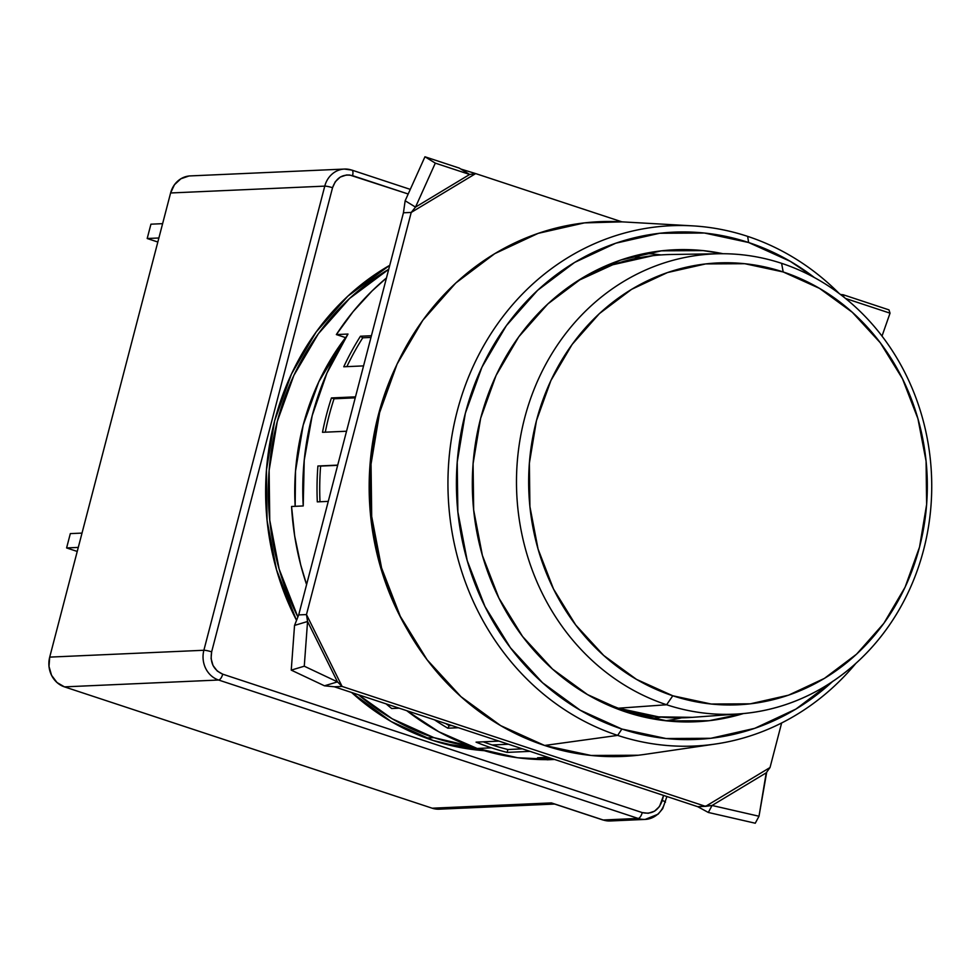 <?xml version="1.0" encoding="UTF-8"?>
<svg xmlns="http://www.w3.org/2000/svg" width="980" height="980" viewBox="0 0 980 980"><rect width="100%" height="100%" fill="white"/><g stroke="black" fill="none" stroke-linecap="round" stroke-linejoin="round"><path stroke-width="1.47" d="M832.449 681.627A253.894 228.781 -92.5 0 1 621.884 729.034L617.67 735.392A260.423 234.661 -92.5 0 1 450.996 441.698A260.423 234.661 -92.5 0 1 692.505 225.853L621.516 221.823A267.638 241.154 87.5 0 0 373.319 443.646A267.638 241.154 87.5 0 0 544.611 745.474A267.638 241.154 87.5 0 0 645.195 754.331L715.535 744.016A260.423 234.661 -92.5 0 1 617.67 735.392L544.611 745.474L617.67 735.392A260.423 234.661 87.5 0 0 855.773 663.485A260.423 234.661 -92.5 0 1 715.535 744.016M692.505 225.853A260.423 234.661 -92.5 0 1 747.654 236.376A260.423 234.661 87.5 0 0 457.121 411.478A260.423 234.661 87.5 0 0 617.67 735.392L621.884 729.034A253.894 228.781 -92.5 0 1 465.365 413.217A253.894 228.781 -92.5 0 1 748.61 242.513L747.654 236.376A260.423 234.661 -92.5 0 1 839.321 293.632A260.423 234.661 87.5 0 0 747.654 236.376L748.61 242.513A253.894 228.781 -92.5 0 1 814.49 277.622L790.284 261.341L748.61 242.513L704.498 233.032L659.638 233.264L615.771 243.199L574.574 262.456L537.628 290.3L506.354 325.654L481.952 367.157L465.365 413.217L457.219 462.07L457.856 511.842L467.215 560.597L484.953 606.485L510.396 647.731L542.553 682.754L580.197 710.206L621.884 729.034L665.996 738.516L710.855 738.283L754.723 728.336L795.919 709.079L832.865 681.235M644.926 253.44A234.735 211.521 -92.5 0 1 660.998 254.935A234.735 211.521 87.5 0 0 644.938 253.453M626.293 712.105A236.229 212.868 -92.5 0 1 473.426 459.645A236.229 212.868 -92.5 0 1 668.789 250.133A236.229 212.868 -92.5 0 1 723.007 253.722L703.162 250.611L661.427 250.831L620.597 260.08L582.267 277.989L547.894 303.898L518.788 336.789L496.088 375.413L480.653 418.264L473.083 463.724L473.671 510.029L482.38 555.391L498.894 598.082L522.561 636.461L552.487 669.046L587.51 694.587L626.293 712.105A236.229 212.868 -92.5 0 0 689.761 721.942A236.229 212.868 -92.5 0 0 743.44 713.55L709.067 720.717L667.331 720.925L626.293 712.105M640.687 257.483A231.746 208.826 87.5 0 0 630.912 256.846M651.443 718.61L661.133 717.115A231.746 208.826 87.5 0 1 651.443 718.61M681.566 717.85A234.735 211.521 -92.5 0 1 665.714 720.753A234.735 211.521 87.5 0 0 681.566 717.85M622.263 221.86L584.411 222.889L538.167 233.363L494.741 253.661L455.786 283.012L422.821 320.276L397.108 364.021L379.627 412.58L371.04 464.079L371.702 516.534L381.575 567.935L400.281 616.298L427.096 659.773L460.992 696.694L500.67 725.629L544.611 745.474L591.112 755.47L638.397 755.225M295.164 506.317L295.507 471.221L303.175 425.185L318.806 381.784L345.573 337.61A239.23 215.563 87.5 0 0 295.164 506.317M407.729 630.312L398.407 613.088L380.228 566.073L370.624 516.105L369.987 465.12L378.317 415.067L395.981 366.459A260.153 234.416 87.5 0 0 407.643 630.164M596.281 699.438L618.343 708.221L666.62 704.755A230.361 207.576 -92.5 0 1 518.2 452.38A230.361 207.576 -92.5 0 1 719.271 253.746A230.361 207.576 -92.5 0 1 781.599 263.326L783.192 271.962A221.174 199.295 -92.5 0 1 919.534 547.061A221.174 199.295 -92.5 0 1 672.795 695.776L666.62 704.755A230.361 207.576 87.5 0 0 923.613 549.866A230.361 207.576 87.5 0 0 781.599 263.326A230.361 207.576 -92.5 0 1 930.645 509.759A230.361 207.576 -92.5 0 1 739.729 713.869A230.361 207.576 -92.5 0 1 666.62 704.755L618.343 708.221A231.746 208.826 87.5 0 0 691.88 717.372L739.729 713.869M652.803 255.694L612.757 264.759L577.624 280.88A231.746 208.826 87.5 0 1 671.312 254.494L719.271 253.746M596.232 699.402A231.746 208.826 87.5 0 0 618.343 708.221L658.609 716.87L692.456 717.336M783.192 271.962L744.763 263.706L705.698 263.914L667.478 272.562L631.586 289.345L599.405 313.6L572.161 344.397L550.907 380.546L536.452 420.677L529.371 463.234L529.911 506.574L538.069 549.057L553.529 589.029L575.689 624.958L603.705 655.461L636.498 679.373L672.795 695.776L711.223 704.032L750.3 703.824L788.52 695.175L824.413 678.393L856.594 654.15L883.838 623.354L905.091 587.192L919.534 547.061L926.627 504.516L926.076 461.163L917.929 418.693L902.47 378.721L880.31 342.792L852.294 312.277L819.501 288.365L783.192 271.962L781.599 263.326A230.361 207.576 87.5 0 0 524.606 418.215A230.361 207.576 87.5 0 0 666.62 704.755L672.795 695.776A221.174 199.295 -92.5 0 1 536.452 420.677A221.174 199.295 -92.5 0 1 783.192 271.962M433.969 737.646A254.175 229.038 -92.5 0 1 358.472 694.759L392.233 718.806L433.969 737.646L426.031 738.001L433.969 737.646A254.175 229.038 -92.5 0 0 470.755 746.245L433.969 737.646M297.785 616.763A254.175 229.038 -92.5 0 1 388.717 269.304L349.615 298.435L318.304 333.825L293.878 375.377L277.267 421.498L269.12 470.4L269.757 520.221L279.129 569.037L297.785 616.763M433.221 740.513A257.164 231.733 -92.5 0 1 351.587 692.48L390.996 721.452L433.221 740.513A257.164 231.733 -92.5 0 0 484.279 750.68L467.84 748.83L433.221 740.513M296.364 620.022A257.164 231.733 -92.5 0 1 389.758 265.311L347.876 296.132L316.197 331.938L291.477 373.98L274.682 420.641L266.438 470.118L267.075 520.527L276.556 569.919L296.364 620.022M352.555 175.653A5.978 2.45 -71.7 0 0 351.869 170.091A5.978 2.45 -71.7 0 0 351.465 170.03A23.924 21.56 87.5 0 0 344.078 169.075A23.924 21.56 87.5 0 0 324.772 186.127A5.978 0.845 14.6 0 1 332.538 187.719C336.226 177.613 342.902 173.583 352.555 175.653L408.195 194.003L349.652 175.004L346.528 174.967L340.256 177.061L335.283 181.741L332.538 187.719A5.978 0.845 -165.4 0 0 324.772 186.127A23.924 21.56 -92.5 0 1 344.421 169.062A23.924 21.56 -92.5 0 1 351.465 170.03A5.978 2.45 108.3 0 1 351.845 170.091A5.978 2.45 108.3 0 1 352.555 175.653M211.643 651.859A5.978 0.845 -165.4 0 0 203.877 650.267A23.924 21.56 87.5 0 0 218.614 680.022A5.978 2.45 -71.7 0 0 222.705 674.167C213.554 669.989 209.867 662.554 211.643 651.859L332.538 187.719L211.643 651.859L211.08 658.548L213.028 665.506L217.303 671.08L222.705 674.167A5.978 2.45 108.3 0 1 218.614 680.022A23.924 21.56 -92.5 0 1 203.877 650.267A5.978 0.845 14.6 0 1 211.643 651.859M410.277 189.373L351.845 170.091L344.421 169.062L190.267 175.91A23.924 21.56 87.5 0 0 170.606 192.974L324.772 186.127L203.877 650.267L49.711 657.115A23.924 21.56 87.5 0 0 64.46 686.87L218.614 680.022L638.152 818.435A5.978 2.45 -71.7 0 0 642.243 812.592L648.27 813.278L654.542 811.183L659.516 806.491L663.583 795.417L662.26 800.525A5.978 0.845 14.6 0 1 665.457 802.155A5.978 0.845 -165.4 0 0 662.26 800.525C658.572 810.632 651.896 814.662 642.243 812.592A5.978 2.45 108.3 0 1 638.152 818.435A23.924 21.56 87.5 0 0 645.538 819.403M665.457 802.155A5.978 0.845 14.6 0 1 664.844 802.351A23.924 21.56 -92.5 0 1 645.183 819.415A23.924 21.56 -92.5 0 1 638.152 818.435L603.178 819.99L551.385 802.902L432.192 808.206L64.46 686.87L218.614 680.022L638.152 818.435L603.178 819.99A23.924 21.56 87.5 0 0 610.209 820.971L645.183 819.415L658.095 814.184L662.713 808.672L666.914 796.52M162.619 223.661L150.932 224.187L147.196 238.507L158.882 237.993L147.196 238.507L150.932 224.187L162.619 223.661M157.829 242.023L147.196 238.507L157.829 242.023M82.014 533.096L70.327 533.61L66.603 547.93L78.278 547.416L66.603 547.93L70.327 533.61L82.014 533.096M77.236 551.446L66.603 547.93L77.236 551.446M602.455 819.758A5.978 2.45 -71.7 0 0 602.798 819.942A5.978 2.45 -71.7 0 0 603.178 819.99L551.385 802.902L432.192 808.206L440.584 809.076M642.243 812.592L222.705 674.167L642.243 812.592M203.877 650.267L49.711 657.115L170.606 192.974L324.772 186.127L203.877 650.267M610.552 820.946A23.924 21.56 -92.5 0 1 603.178 819.99A5.978 2.45 108.3 0 1 602.774 819.929M188.907 176.02L180.896 178.764L174.464 184.718L170.606 192.974L49.711 657.115L49 666.4L51.56 675.318L56.987 682.509L64.46 686.87L432.192 808.206A23.924 21.56 87.5 0 0 439.224 809.186L554.631 804.053M443.401 743.6A254.175 229.038 87.5 0 0 476.795 748.34L443.475 743.624M552.965 759.524L547.085 759.794L552.965 759.524M477.187 748.475A267.638 241.154 87.5 0 0 554.631 759.476L517.587 757.748L477.187 748.475L491.446 747.838L477.187 748.475L438.746 731.729L406.737 710.672A267.638 241.154 87.5 0 0 477.187 748.475M507.126 752.395A267.638 241.154 -92.5 0 1 491.446 747.838A267.638 241.154 87.5 0 0 507.126 752.395L507.885 749.516L522.487 748.867L507.885 749.516A264.637 238.459 -92.5 0 1 492.193 744.971L508.498 744.249L492.193 744.971A264.637 238.459 87.5 0 0 507.885 749.516L507.126 752.395L530.07 751.366L507.126 752.395M537.555 757.785L548.114 757.32L537.555 757.785A267.638 241.154 87.5 0 0 552.793 758.863A267.638 241.154 -92.5 0 1 537.555 757.785M483.263 741.811A264.637 238.459 87.5 0 0 492.193 744.971A264.637 238.459 -92.5 0 1 483.263 741.811M460.857 169.05L475.68 173.595L469.665 174.464L459.314 168.107L469.665 174.464L435.304 163.133L424.952 156.776L405.157 200.753L424.952 156.776L459.314 168.107L424.952 156.776L435.304 163.133L415.508 207.111L411.22 212.44L403.442 212.782L298.692 614.913L294.539 625.412L298.692 614.913L306.471 614.57L307.561 621.491L304.266 666.204L337.5 681.884L307.561 621.491L294.539 625.412L307.561 621.491L304.266 666.204L291.244 670.124L324.466 685.804L291.244 670.124L294.539 625.412L291.244 670.124L304.266 666.204L337.5 681.884L342.094 686.441L334.315 686.784L697.797 806.712L708.32 812.457L755.261 823.225L758.998 816.242L766.225 772.828L712.068 805.474L758.998 816.242L755.261 823.225L708.32 812.457L712.068 805.474L708.32 812.457L697.797 806.712L706.127 806.295M888.97 309.876L843.18 294.747L888.97 309.876L890.036 313.171L845.544 298.471L890.036 313.171L888.97 309.876M337.5 681.884L324.466 685.804L337.5 681.884L307.561 621.491L306.471 614.57L342.094 686.441L337.5 681.884M843.976 297.21L843.18 294.747L843.976 297.21M882 336.103L890.036 313.171L882 336.103M415.508 207.111L405.157 200.753L415.508 207.111L469.665 174.464L435.304 163.133L415.508 207.111L469.665 174.464L475.68 173.595L411.22 212.44L415.508 207.111M362.759 337.794A264.637 238.459 87.5 0 0 346.871 366.643A264.637 238.459 -92.5 0 1 362.759 337.794L370.979 337.426L362.759 337.794L360.456 336.226L362.759 337.794M355.238 397.843L334.045 398.787A264.637 238.459 87.5 0 0 325.287 432.18A264.637 238.459 -92.5 0 1 334.045 398.787L355.238 397.843M320.607 466.088A264.637 238.459 87.5 0 0 319.995 501.748A264.637 238.459 -92.5 0 1 320.607 466.088L337.659 465.329L320.607 466.088M449.257 725.641L451.768 725.531L449.257 725.641A264.637 238.459 -92.5 0 1 445.667 723.522A264.637 238.459 87.5 0 0 449.257 725.641L447.86 728.201L449.257 725.641M840.497 294.514L843.18 294.747L840.497 294.514M403.442 212.782L405.157 200.753L403.442 212.782L411.22 212.44L306.471 614.57L298.692 614.913L403.442 212.782M766.225 772.828L770.035 767.511L766.225 772.828L712.068 805.474L697.797 806.712L334.315 686.784L324.466 685.804L334.315 686.784L342.094 686.441L705.576 806.369L712.068 805.474L758.998 816.242L766.715 772.142L765.809 773.6M371.42 335.736L360.456 336.226A267.638 241.154 87.5 0 0 343.76 366.777L363.555 365.895L343.76 366.777A267.638 241.154 -92.5 0 1 360.456 336.226L371.42 335.736M331.448 397.929L334.045 398.787L331.448 397.929A267.638 241.154 87.5 0 0 322.494 432.303L346.54 431.237L322.494 432.303A267.638 241.154 -92.5 0 1 331.448 397.929L355.495 396.851L331.448 397.929M386.463 277.965L372.082 290.938L353.106 311.64L336.348 334.572L345.695 337.659L336.348 334.572L347.998 334.045A267.638 241.154 87.5 0 0 303.224 505.95L291.562 506.476L294.674 535.962L300.713 564.909L306.593 584.582A267.638 241.154 87.5 0 1 291.562 506.476L303.224 505.95L304.217 460.306L312.204 415.581L326.94 373.086L347.998 334.045L336.348 334.572A267.638 241.154 87.5 0 1 386.463 277.965M386.096 703.873L391.706 708.528L399.203 708.185L391.706 708.528A267.638 241.154 87.5 0 1 386.096 703.873M337.708 465.12L317.912 466.002A267.638 241.154 87.5 0 0 317.3 501.87L328.276 501.38L317.3 501.87A267.638 241.154 -92.5 0 1 317.912 466.002L337.708 465.12M434.52 719.847A267.638 241.154 87.5 0 0 447.86 728.201L458.42 727.723L447.86 728.201A267.638 241.154 -92.5 0 1 434.52 719.847M498.992 741.113L476.06 742.142A267.638 241.154 87.5 0 0 491.446 747.838A267.638 241.154 -92.5 0 1 476.06 742.142L498.992 741.113M705.576 806.369L770.035 767.511L781.636 722.983L770.035 767.511L705.576 806.369L342.094 686.441L306.471 614.57L411.22 212.44L475.68 173.595L621.92 221.847L475.68 173.595M552.598 803.38L602.798 819.942L610.209 820.971"/></g></svg>
